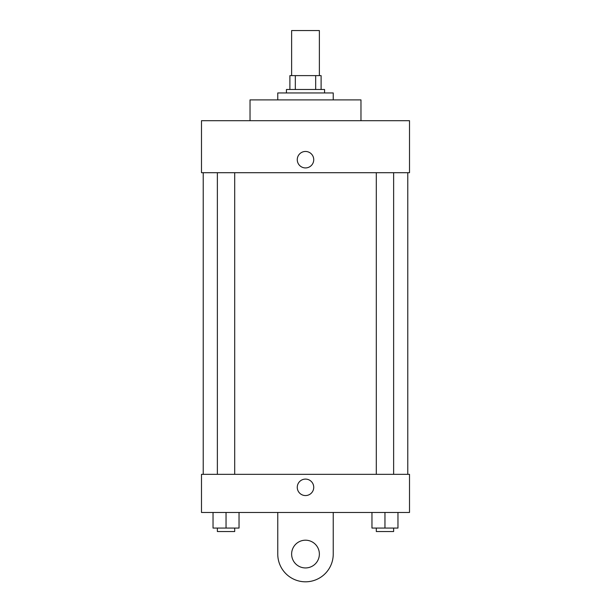 <?xml version="1.0" encoding="UTF-8"?>
<svg xmlns="http://www.w3.org/2000/svg" width="611" height="611" viewBox="0 0 611 611"><rect width="100%" height="100%" fill="white"/><g stroke="black" fill="none" stroke-linecap="round" stroke-linejoin="round"><path stroke-width="0.92" d="M319.37 75.619L319.37 30.55L291.63 30.55L291.63 75.619M295.327 89.489L295.327 75.619L289.897 75.619L289.897 89.489L289.897 75.619M295.327 75.619L321.103 75.619L321.103 89.489M315.673 89.489L315.673 75.619M286.429 92.956L286.429 89.489L324.571 89.489L324.571 92.956M333.239 99.891L333.239 92.956L277.761 92.956L277.761 99.891M360.971 120.695L360.971 99.891L250.029 99.891L250.029 120.695M201.493 120.695L409.507 120.695L409.507 172.699L201.493 172.699L201.493 120.695M297.267 159.7A8.233 8.233 0 0 1 309.617 152.567A8.233 8.233 0 0 1 309.617 166.826A8.233 8.233 0 0 1 297.267 159.7M203.226 474.327L203.226 172.699M376.3 172.699L376.3 474.327M217.371 474.327L217.371 172.699M201.493 474.327L409.507 474.327L409.507 512.469L201.493 512.469L201.493 474.327L409.507 474.327M371.962 512.469L371.962 528.072L397.967 528.072L397.967 512.469L397.967 528.072M384.961 528.072L384.961 512.469M393.629 528.072L393.629 531.532L376.3 531.532L376.3 528.072M213.033 512.469L213.033 528.072L239.038 528.072L239.038 512.469L239.038 528.072M226.039 528.072L226.039 512.469M234.7 528.072L234.7 531.532L217.371 531.532L217.371 528.072M297.267 487.326A8.233 8.233 0 0 1 309.617 480.2A8.233 8.233 0 0 1 309.617 494.459A8.233 8.233 0 0 1 297.267 487.326M333.239 512.469L333.239 554.07A27.739 27.739 0 0 1 305.5 581.809A27.739 27.739 0 0 1 277.761 554.07L277.761 512.469M305.5 567.94A13.87 13.87 0 0 1 293.486 547.135A13.87 13.87 0 0 1 317.514 547.135A13.87 13.87 0 0 1 305.5 567.94M407.774 474.327L407.774 172.699M393.629 172.699L393.629 474.327M234.7 474.327L234.7 172.699"/></g></svg>

